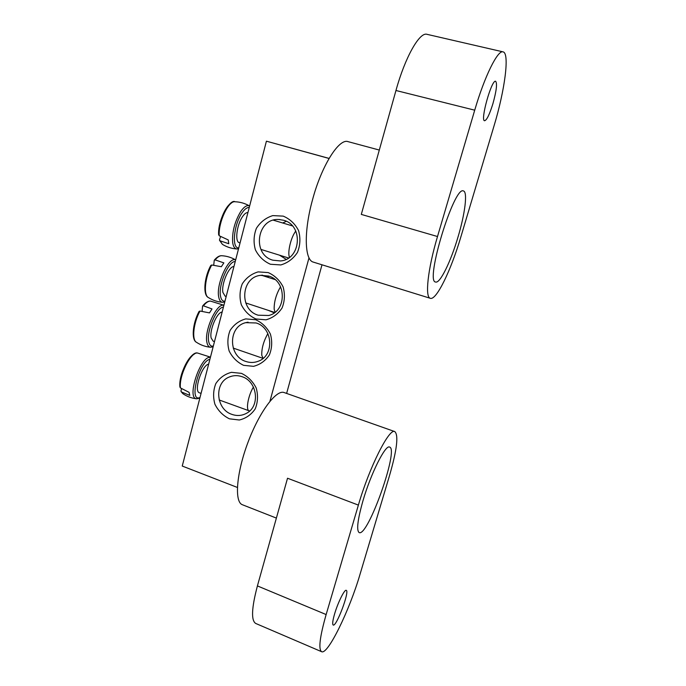 <?xml version="1.0" encoding="UTF-8"?>
<svg xmlns="http://www.w3.org/2000/svg" width="686" height="686" viewBox="0 0 686 686"><rect width="100%" height="100%" fill="white"/><g stroke="black" fill="none" stroke-linecap="round" stroke-linejoin="round"><path stroke-width="1.03" d="M245.88 361.471C228.206 356.291 228.009 326.656 245.717 322.669L256.118 322.969C273.002 327.676 274.606 355.622 258.382 361.196C254.283 362.8 250.116 362.885 245.88 361.471M243.59 365.329L253.511 366.341C260.131 364.626 265.422 360.827 269.384 354.936C272.059 348.222 272.402 341.276 270.404 334.099C267.034 327.488 262.129 322.703 255.698 319.745L245.725 318.896C239.14 320.731 233.926 324.589 230.076 330.472C227.503 337.126 227.203 343.986 229.167 351.043C232.451 357.552 237.262 362.319 243.59 365.329M329.057 158.466L266.417 141.187L182.244 466.051L237.373 487.446M269.941 401.267L309.009 257.799M268.226 272.591L258.125 271.888C251.453 273.86 246.163 277.856 242.261 283.875C239.646 290.658 239.328 297.613 241.309 304.721C244.636 311.273 249.498 316.023 255.904 318.964L265.954 319.822C272.659 317.978 278.027 314.042 282.049 308.014C284.767 301.171 285.119 294.123 283.104 286.885C279.699 280.248 274.743 275.48 268.226 272.591M283.224 216.124L272.796 215.601C265.902 217.762 260.44 221.998 256.401 228.292C253.691 235.349 253.357 242.527 255.398 249.833C258.819 256.53 263.836 261.332 270.438 264.256L280.814 264.942C287.743 262.91 293.291 258.742 297.45 252.439C300.271 245.314 300.64 238.033 298.573 230.599C295.066 223.808 289.946 218.98 283.224 216.124M241.455 373.364L231.465 372.327C224.871 374.041 219.649 377.806 215.798 383.637C213.226 390.257 212.934 397.117 214.915 404.217C218.217 410.811 223.044 415.673 229.39 418.812L239.32 420.004C245.957 418.409 251.248 414.704 255.218 408.882C257.885 402.202 258.219 395.247 256.204 388.019C252.825 381.339 247.903 376.451 241.455 373.364M266.417 141.187L329.091 158.406M322 264.796L286.619 393.43M268.595 276.038C286.851 280.814 286.808 311.564 268.629 315.491L258.176 315.2C239.02 309.909 240.837 277.255 260.526 275.36L268.595 276.038M268.578 310.441L274.237 312.842M268.981 276.166L267.437 277.144M241.978 376.665C257.576 381.33 260.466 406.627 246.231 413.435C241.686 415.802 236.919 416.119 231.945 414.395C215.696 409.31 213.878 382.556 229.476 376.931C233.523 375.302 237.69 375.208 241.978 376.665M283.567 220.257C303.804 225.188 300.931 259.874 280.342 260.937L272.942 260.208C251.668 254.686 256.838 217.891 278.833 219.494L283.567 220.257M286.302 221.312L282.718 222.993M279.451 255.158L286.148 259.317M247.92 212.583C246.274 212.428 244.448 213.818 242.458 216.742C236.713 224.914 234.723 241.944 239.311 242.698L240.057 242.93M231.371 203.133C225.214 205.894 218.062 223.525 218.68 234.569L219.203 235.761L228.224 239.92L228.781 243.71L220 240.812L219.503 239.757L220.566 236.61M295.769 231.045L294.766 232.537C290.324 239.491 287.425 253.305 289.518 257.301M208.655 364.146C201.838 364.978 193.358 391.56 199.489 392.829L201.075 393.404M180.409 387.899C178.84 375.585 191.017 351.326 197.714 353.076C191.248 350.529 178.386 373.956 179.895 386.93L180.409 387.899L189.079 392.349L189.79 395.385L181.404 391.946L180.967 390.763L181.601 388.73M194.241 354.173C187.604 356.514 178.806 376.348 179.938 386.604M253.426 387.041C248.203 395.453 245.579 410.099 249.095 410.811L249.747 410.897M233.926 266.588C228.97 265.936 221.158 284.167 222.907 292.442L225.128 296.155L226.174 296.498M213.715 265.156L214.264 260.286L215.121 259.9L223.859 262.875L221.346 266.708L211.751 264.985L210.799 265.508C205.14 277.418 203.588 287.031 206.134 294.363M280.565 286.774C276.149 294.345 274.014 301.831 274.168 309.249L275.095 312.207M222.153 312.053C217.085 311.993 209.281 330.266 211.142 337.966L213.183 341.191L214.486 341.637M202.096 311.264L202.567 306.127L203.399 305.81L212.017 308.949L209.479 312.893L200.003 311.041L199.077 311.495C193.581 323.046 192.011 332.273 194.37 339.184M267.866 333.576C263.544 341.311 261.52 348.574 261.786 355.365L263.115 358.341M457.982 237.124C464.971 213.998 467.843 191.823 463.453 190.957C454.115 185.349 424.66 282.418 435.661 282.023C440 283.738 450.762 261.666 457.982 237.124M492.9 103.749C496.467 90.886 497.376 83.4 495.626 81.282C491.605 79.25 480.011 120.899 484.59 120.736C486.743 120.23 489.512 114.562 492.9 103.749M437.505 236.524C427.644 269.624 424.823 297.527 430.345 298.307C436.347 300.588 450.976 270.404 460.769 237.202L494.066 125.778C504.725 90.706 509.887 52.985 503.052 51.87L426.992 34.326C419.609 31.71 405.074 57.281 395.959 90.501L361.308 214.409L437.505 236.524L474.721 110.18C484.582 76.292 497.787 49.718 503.052 51.87M430.345 298.307L313.408 262.138C304.653 260.32 303.581 232.271 312.404 200.218C321.4 165.986 338.995 138.058 348.051 141.642L379.307 150.054M362.954 500.814C357.578 519.868 356.326 530.458 359.181 532.602C367.962 537.061 399.175 448.858 389.597 447.083C385.566 444.279 370.946 473.203 362.954 500.814M334.571 614.021C332.676 620.624 332.221 624.303 333.199 625.04C336.38 627.098 349.929 590.938 346.233 590.346C344.595 589.094 337.855 602.668 334.571 614.021M321.605 651.7C327.839 655.147 349.663 609.931 360.073 574.139L389.391 476.033C396.937 450.025 398.738 435.207 394.793 431.588C389.399 427.67 369.368 467.055 358.384 505.102L287.528 478.236L257.413 585.921C251.573 608.01 251.016 620.521 255.732 623.463L321.605 651.7C318.278 649.333 319.787 636.951 326.142 614.553L358.384 505.102M276.381 518.093L242.407 504.742C234.209 502.075 236.37 473.16 247.946 442.453C259.419 411.72 276.372 389.288 284.184 392.564L394.793 431.588M249.627 206.014L249.593 205.997C247.071 204.797 244.105 206.649 240.7 211.545C234.629 221.852 231.954 232.228 232.683 242.673C233.3 246.608 234.681 248.709 236.824 248.967L238.539 248.795M238.788 247.818C231.611 249.181 233.669 224.751 241.978 213.012C244.636 209.127 247.054 207.292 249.241 207.489M219.203 235.761C218.259 222.273 228.481 200.501 235.032 201.753C240.22 201.958 245.074 203.373 249.593 205.997M236.824 248.967C231.654 248.624 226.86 247.089 222.427 244.37L220 240.812M210.388 357.432C200.629 355.151 186.189 398.635 196.65 398.798L199.84 398.154M200.012 397.486C188.41 402.982 199.197 360.973 209.899 359.335M196.65 398.798C191.617 398.223 187.021 396.517 182.862 393.678L181.404 391.946M235.641 259.968C228.91 256.041 215.901 284.15 218.705 296.909C219.314 300.245 220.583 302.046 222.513 302.294L224.759 301.994M224.974 301.145C222.693 301.48 221.201 299.816 220.523 296.155C218.148 285.153 228.61 260.706 235.221 261.598M222.513 302.294C217.393 301.866 212.66 300.271 208.33 297.51C203.219 295.091 205.045 276.732 211.751 264.985M215.121 259.9C217.548 257.01 219.752 255.612 221.732 255.724C226.697 256.015 231.345 257.413 235.658 259.925M223.876 305.381C216.965 302.406 203.956 330.686 206.94 342.546C207.541 345.435 208.716 346.996 210.465 347.245L213.149 346.79M213.346 346.036C211.014 346.619 209.479 345.195 208.75 341.782C206.22 331.552 216.665 307.045 223.422 307.148M210.465 347.245C205.38 346.739 200.715 345.092 196.453 342.288C191.617 339.887 193.486 322.643 200.003 311.041M203.399 305.81C206.049 302.543 208.433 300.974 210.533 301.111L223.91 305.253M474.721 110.18L395.959 90.501M326.142 614.553L257.413 585.921M248.075 322.18L245.717 322.669M260.526 275.36L262.549 275.189M229.476 376.931L231.945 376.117M278.833 219.494L280.128 219.58M222.427 244.37L219.529 240.34M218.645 234.792C217.556 219.331 230.479 198.52 235.032 201.753M260.929 249.412L288.549 257.979M273.345 220.18L292.373 225.891M197.714 353.076L210.465 357.14M182.862 393.678L181.053 391.577M219.16 399.964L249.095 410.811M214.384 260.054C217.008 256.993 219.46 255.552 221.732 255.724M208.33 297.51C202.79 295.1 204.128 277.427 210.834 265.396M245.742 302.938L274.752 312.473M261.477 275.249L275.009 279.562M202.662 305.93C205.508 302.509 208.132 300.905 210.533 301.111M196.453 342.288C191.197 339.879 192.577 323.286 199.103 311.41M233.214 348.085L263.072 358.375"/></g></svg>
